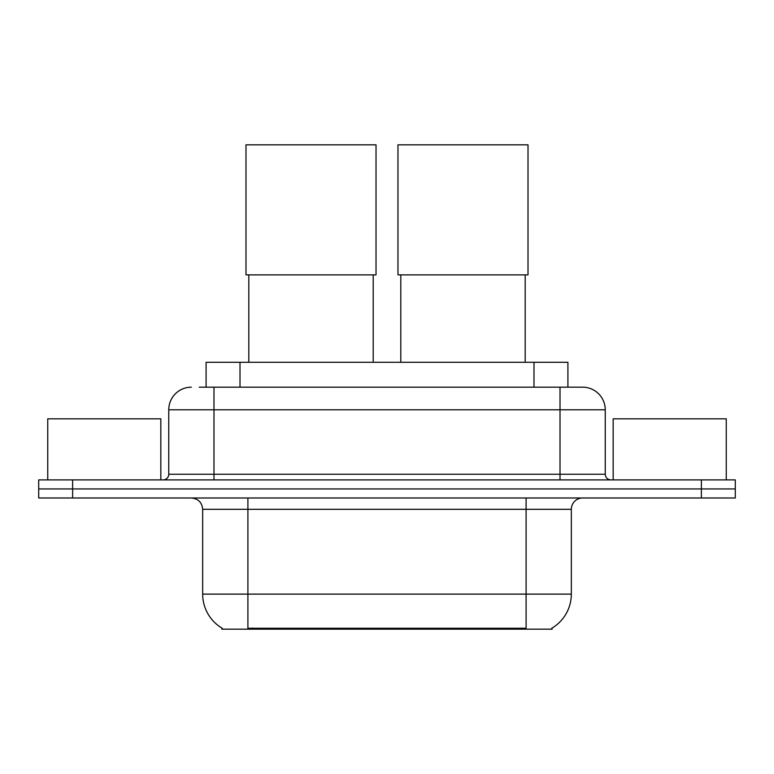 <?xml version="1.0" encoding="UTF-8"?>
<svg xmlns="http://www.w3.org/2000/svg" width="774" height="774" viewBox="0 0 774 774"><rect width="100%" height="100%" fill="white"/><g stroke="black" fill="none" stroke-linecap="round" stroke-linejoin="round"><path stroke-width="1.16" d="M206.087 387.174L206.087 362.29L567.913 362.29L567.913 387.174M552.104 628.062L552.104 629.175L221.896 629.175L221.896 628.062M222.235 628.256A39.58 39.58 0 0 1 202.672 594.113L247.903 594.113L247.903 628.256L526.097 628.256L526.097 594.113L571.328 594.113L571.328 509.302A11.31 11.31 0 0 1 582.638 497.992M202.672 594.113L202.672 509.302C202.004 502.432 198.231 498.659 191.362 497.992M551.765 628.256A39.58 39.58 0 0 0 571.328 594.113M72.621 479.899L735.3 479.899L735.3 488.945L38.7 488.945L38.7 497.992L72.621 497.992L72.621 488.945L38.7 488.945L38.7 479.899L72.621 479.899L72.621 488.945L735.3 488.945L735.3 497.992L72.621 497.992M199.798 387.174L582.638 387.174A22.62 22.62 0 0 1 605.249 409.785L605.249 474.249C605.587 477.684 607.474 479.561 610.909 479.899M199.286 387.174L213.982 387.174L213.982 409.785L168.751 409.785L168.751 474.249A5.65 5.65 0 0 1 163.091 479.899M191.362 387.174A22.62 22.62 0 0 0 168.751 409.785M605.249 409.785L560.018 409.785L560.018 387.174L582.638 387.174M160.828 479.899L160.828 418.831L47.746 418.831L47.746 479.899M726.254 479.899L726.254 418.831L613.172 418.831L613.172 479.899M248.812 274.876L248.812 362.29M373.203 274.876L373.203 362.29M245.987 144.825L376.029 144.825L376.029 274.876L245.987 274.876L245.987 144.825M400.797 274.876L400.797 362.29M525.188 274.876L525.188 362.29M397.971 144.825L528.013 144.825L528.013 274.876L397.971 274.876L397.971 144.825M521.57 629.175L521.57 628.062M252.43 629.175L252.43 628.062M240.008 387.174L240.008 362.29M533.992 387.174L533.992 362.29M526.097 497.992L526.097 509.302L202.672 509.302M571.328 509.302L526.097 509.302L526.097 594.113L247.903 594.113L247.903 497.992M701.379 497.992L701.379 479.899M213.982 479.899L213.982 474.249L605.249 474.249M168.751 474.249L213.982 474.249L213.982 409.785L560.018 409.785L560.018 479.899"/></g></svg>

